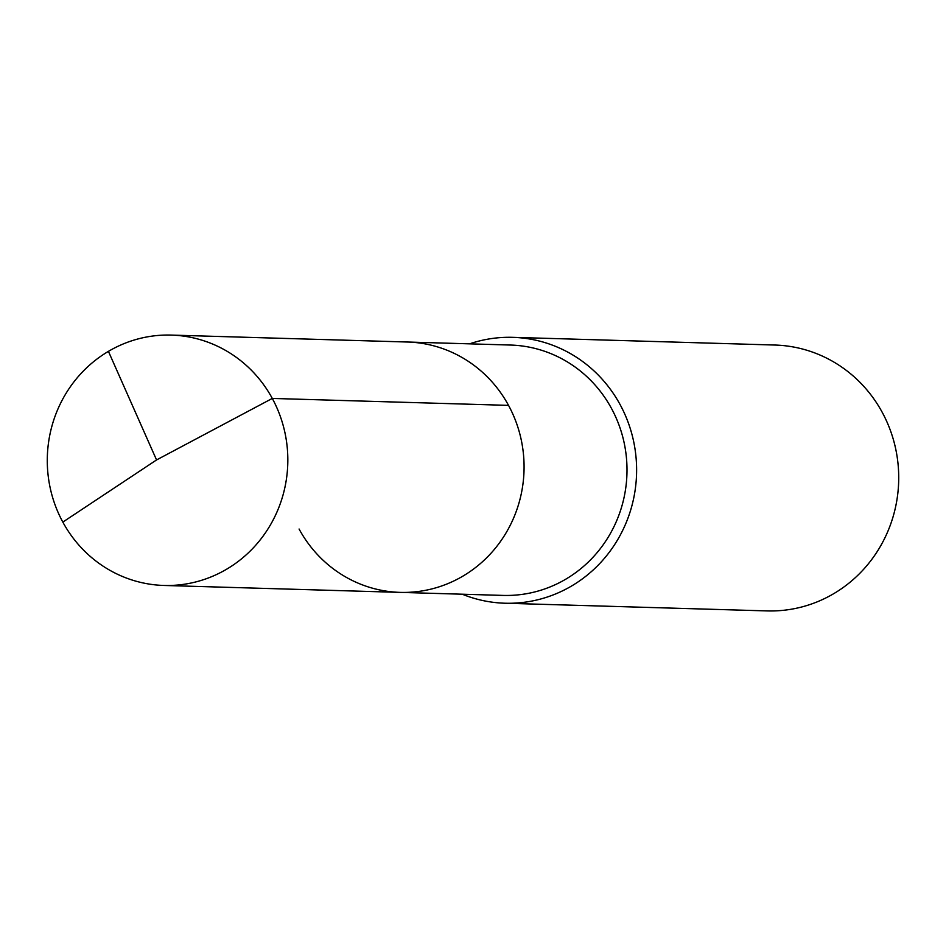 <?xml version="1.0" encoding="UTF-8"?>
<svg xmlns="http://www.w3.org/2000/svg" width="946" height="946" viewBox="0 0 946 946"><rect width="100%" height="100%" fill="white"/><g stroke="black" fill="none" stroke-linecap="round" stroke-linejoin="round"><path stroke-width="1.42" d="M400.134 592.385L163.883 585.456A125.239 120.272 91.7 0 0 270.485 524.794A125.239 120.272 91.7 0 0 272.294 398.432L156.551 459.945L272.294 398.432A125.239 120.272 -88.3 0 0 171.238 335.085L510.402 345.042A125.239 120.272 -88.3 0 1 611.459 408.388A125.239 120.272 91.7 0 1 609.662 534.75A125.239 120.272 91.7 0 1 503.059 595.412L400.134 592.385A125.239 120.272 91.7 0 0 506.737 531.735A125.239 120.272 91.7 0 0 508.534 405.373A125.239 120.272 -88.3 0 0 407.478 342.014A125.239 120.272 -88.3 0 1 508.534 405.373L272.294 398.432L508.534 405.373A125.239 120.272 91.7 0 1 506.737 531.735A125.239 120.272 91.7 0 1 400.134 592.385A125.239 120.272 91.7 0 1 299.078 529.027M512.791 337.344L774.892 345.042A132.996 127.722 -88.3 0 1 882.216 412.314A132.996 127.722 91.7 0 1 880.3 546.504A132.996 127.722 91.7 0 1 767.088 610.915L504.998 603.229A132.996 127.722 91.7 0 0 618.199 538.806A132.996 127.722 91.7 0 0 620.115 404.628A132.996 127.722 -88.3 0 0 512.791 337.344A132.996 127.722 -88.3 0 0 469.606 343.836M504.998 603.229A132.996 127.722 91.7 0 1 462.251 594.206M171.238 335.085A125.239 120.272 -88.3 0 0 64.624 395.735A125.239 120.272 -88.3 0 0 62.826 522.097A125.239 120.272 91.7 0 0 163.883 585.456M108.423 351.356L156.551 459.945L62.826 522.097"/></g></svg>
